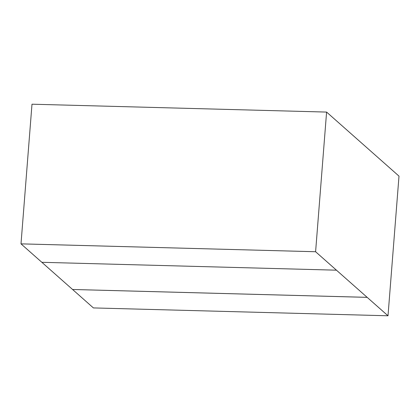 <?xml version="1.0" encoding="UTF-8"?>
<svg xmlns="http://www.w3.org/2000/svg" width="420" height="420" viewBox="0 0 420 420"><rect width="100%" height="100%" fill="white"/><g stroke="black" fill="none" stroke-linecap="round" stroke-linejoin="round"><path stroke-width="0.63" d="M326.592 112.077L315.599 251.732L21 243.863L31.994 104.202L326.592 112.077L399 176.127L388.006 315.782L367.164 297.344L72.566 289.475L41.843 262.3L336.446 270.181L388.006 315.782L93.408 307.923L72.566 289.475L367.164 297.35L388.006 315.798M315.599 251.732L336.446 270.181L41.843 262.3L21 243.863L315.599 251.732L336.446 270.17L315.599 251.738L21 243.852M72.566 289.485L367.164 297.36"/></g></svg>

